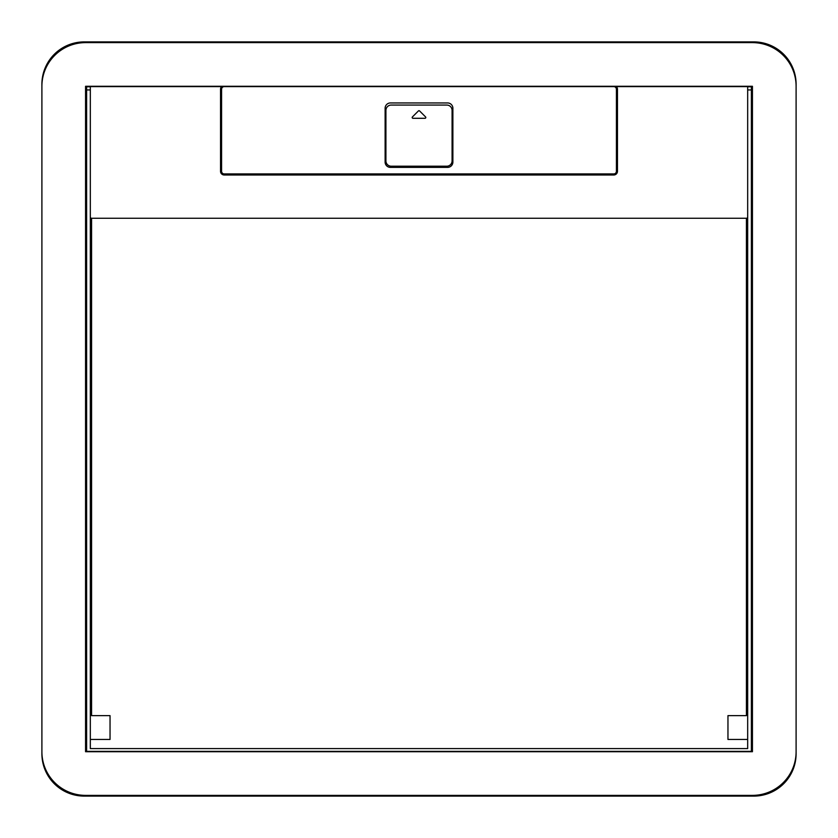 <?xml version="1.0" encoding="UTF-8"?>
<svg xmlns="http://www.w3.org/2000/svg" width="838" height="838" viewBox="0 0 838 838"><rect width="100%" height="100%" fill="white"/><g stroke="black" fill="none" stroke-linecap="round" stroke-linejoin="round"><path stroke-width="1.26" d="M221.641 86.607L224.228 86.607A2.65 2.65 0 0 0 221.588 89.247L221.588 171.287A2.65 2.65 0 0 0 224.228 173.937L613.772 173.937A2.65 2.65 0 0 0 616.412 171.287L616.412 89.247A2.65 2.65 0 0 0 613.772 86.607L616.359 86.607A3.708 3.708 0 0 1 617.47 89.247L617.47 171.287A3.708 3.708 0 0 1 613.772 174.995L224.228 174.995A3.708 3.708 0 0 1 220.53 171.287L220.53 89.247A3.708 3.708 0 0 1 221.641 86.607L90.326 86.607L90.326 748.585L747.674 748.585L747.674 217A1.257 1.257 0 0 1 746.417 218.257L91.583 218.257L91.583 715.631L110.04 715.631L110.04 739.451L90.326 739.451M90.326 217A1.257 1.257 0 0 0 91.583 218.257M747.674 217L747.674 86.607L616.359 86.607M85.56 739.451L86.618 739.451M86.618 750.041L85.56 750.041M752.44 750.041L751.382 750.041M752.44 739.451L751.382 739.451M747.674 739.451L727.96 739.451L727.96 715.631L746.417 715.631L746.417 218.257M224.228 86.607L613.772 86.607M452.876 108.238L452.876 162.09A5.29 5.29 0 0 1 447.576 167.38L390.424 167.38A5.29 5.29 0 0 1 385.124 162.09L385.124 108.238A5.29 5.29 0 0 1 390.424 102.948L447.576 102.948A5.29 5.29 0 0 1 452.876 108.238M751.382 86.764L747.674 86.764L751.382 86.764L751.382 751.361L86.618 751.361L86.618 89.938L90.326 89.938M86.618 86.764L90.326 86.764L86.618 86.764L86.618 89.938M391.21 105.064L446.79 105.064A5.29 5.29 0 0 1 452.08 110.354L452.08 160.896A5.29 5.29 0 0 1 446.79 166.196L391.21 166.196A5.29 5.29 0 0 1 385.92 160.896L385.92 110.354A5.29 5.29 0 0 1 391.21 105.064M412.422 116.932A0.796 0.796 0 0 0 412.977 118.294L425.023 118.294A0.796 0.796 0 0 0 425.578 116.932L419.566 110.92A0.796 0.796 0 0 0 418.434 110.92L412.422 116.932M85.56 42.623A43.66 43.66 0 0 0 41.9 86.293L41.9 751.707A43.66 43.66 0 0 0 85.56 795.377L752.44 795.377A43.66 43.66 0 0 0 796.1 751.707L796.1 86.293A43.66 43.66 0 0 0 752.44 42.623L85.56 42.623M85.56 86.293L752.44 86.293L752.44 751.707L85.56 751.707L85.56 86.293M86.618 556.61L85.56 556.61M752.44 556.61L751.382 556.61M86.618 281.39L85.56 281.39M752.44 281.39L751.382 281.39M86.618 551.32L85.56 551.32M86.618 497.856L85.56 497.856M86.618 430.91L85.56 430.91M86.618 421.65L85.56 421.65M752.44 551.32L751.382 551.32M752.44 497.856L751.382 497.856M752.44 430.91L751.382 430.91M752.44 421.65L751.382 421.65M752.44 416.35L751.382 416.35M752.44 407.09L751.382 407.09M752.44 340.144L751.382 340.144M752.44 286.68L751.382 286.68M86.618 416.35L85.56 416.35M86.618 407.09L85.56 407.09M86.618 340.144L85.56 340.144M86.618 286.68L85.56 286.68M796.1 753.76L796.1 84.24A42.34 42.34 0 0 0 753.76 41.9L84.24 41.9A42.34 42.34 0 0 0 41.9 84.24L41.9 753.76A42.34 42.34 0 0 0 84.24 796.1L753.76 796.1A42.34 42.34 0 0 0 796.1 753.76M747.674 89.938L751.382 89.938M86.618 540.206L85.56 540.206M752.44 540.206L751.382 540.206M752.44 297.794L751.382 297.794M86.618 297.794L85.56 297.794"/></g></svg>
